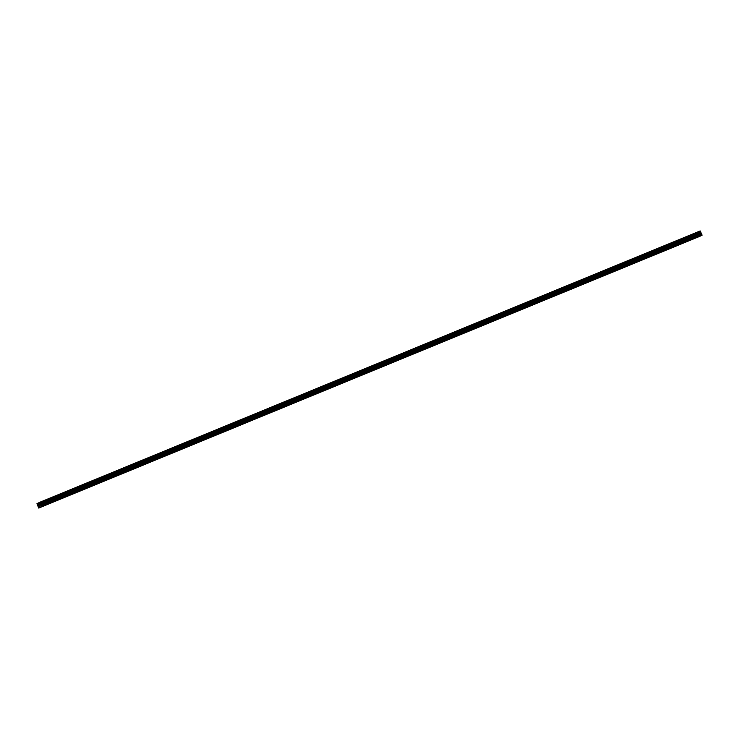 <?xml version="1.0" encoding="UTF-8"?>
<svg xmlns="http://www.w3.org/2000/svg" width="739" height="739" viewBox="0 0 739 739"><rect width="100%" height="100%" fill="white"/><g stroke="black" fill="none" stroke-linecap="round" stroke-linejoin="round"><path stroke-width="0.55" stroke-dasharray="3.69 2.77" d="M48.09 500.857L47.278 501.208L48.09 500.857M47.019 499.536L48.377 498.945L47.019 499.527M64.949 493.92L64.136 494.28L64.949 493.92M63.887 492.599L65.244 492.017L63.887 492.599M81.817 486.992L81.004 487.343L81.817 486.992M80.745 485.671L82.103 485.089L80.745 485.671M98.684 480.064L97.871 480.415L98.684 480.064M97.613 478.743L98.971 478.151L97.613 478.743M115.543 473.136L114.73 473.487L115.543 473.136M114.48 471.815L115.829 471.223L114.48 471.815M132.41 466.207L131.597 466.558L132.41 466.207M131.339 464.886L132.697 464.295L131.339 464.886M149.278 459.279L148.456 459.63L149.278 459.279M148.206 457.958L149.564 457.367L148.206 457.949M166.136 452.351L165.324 452.702L166.136 452.351M165.074 451.03L166.423 450.439L165.065 451.021M183.004 445.414L182.191 445.774L183.004 445.414M181.933 444.093L183.29 443.511L181.933 444.093M199.863 438.486L199.05 438.837L199.863 438.486M198.8 437.165L200.158 436.583L198.8 437.165M216.73 431.558L215.917 431.909L216.73 431.558M215.659 430.237L217.017 429.645L215.659 430.237M233.598 424.629L232.785 424.98L233.598 424.629M232.526 423.308L233.884 422.717L232.526 423.308M250.456 417.701L249.643 418.052L250.456 417.701M249.394 416.38L250.743 415.789L249.394 416.38M267.324 410.773L266.511 411.124L267.324 410.773M266.252 409.452L267.61 408.861L266.252 409.443M284.182 403.845L283.37 404.196L284.182 403.845M283.12 402.524L284.478 401.933L283.12 402.515M301.05 396.908L300.237 397.268L301.05 396.908M299.988 395.587L301.336 395.005L299.979 395.587M317.918 389.98L317.105 390.331L317.918 389.98M316.846 388.659L318.204 388.077L316.846 388.659M334.776 383.051L333.963 383.402L334.776 383.051M333.714 381.73L335.072 381.148L333.714 381.73M351.644 376.123L350.831 376.474L351.644 376.123M350.572 374.802L351.93 374.211L350.572 374.802M368.512 369.195L367.699 369.546L368.512 369.195M367.44 367.874L368.798 367.283L367.44 367.874M385.37 362.267L384.557 362.618L385.37 362.267M384.308 360.946L385.656 360.355L384.308 360.946M384.298 360.937L385.656 360.355L384.298 360.937M402.238 355.339L401.425 355.69L402.238 355.339M401.166 354.018L402.524 353.427L401.166 354.009M419.096 348.402L418.283 348.762L419.096 348.402M418.034 347.081L419.392 346.499L418.034 347.081M435.964 341.473L435.151 341.824L435.964 341.473M434.892 340.152L436.25 339.57L434.892 340.152M452.831 334.545L452.019 334.896L452.831 334.545M451.76 333.224L453.118 332.633L451.76 333.224M469.69 327.617L468.877 327.968L469.69 327.617M468.628 326.296L469.986 325.714L468.628 326.296M486.558 320.689L485.745 321.04L486.558 320.689M485.486 319.368L486.844 318.777L485.486 319.368M503.425 313.761L502.603 314.112L503.425 313.761M502.354 312.44L503.712 311.849L502.354 312.44M502.354 312.431L503.712 311.849L502.354 312.431M520.284 306.833L519.471 307.184L520.284 306.833M519.221 305.512L520.57 304.921L519.221 305.512M519.212 305.503L520.57 304.921L519.212 305.503M537.151 299.895L536.338 300.256L537.151 299.895M536.08 298.574L537.438 297.993L536.08 298.574M554.01 292.967L553.197 293.318L554.01 292.967M552.948 291.646L554.305 291.064L552.948 291.646M570.877 286.039L570.065 286.39L570.877 286.039M569.806 284.718L571.164 284.127L569.806 284.718M587.745 279.111L586.932 279.462L587.745 279.111M586.674 277.79L588.032 277.199L586.674 277.79M604.604 272.183L603.791 272.534L604.604 272.183M603.541 270.862L604.89 270.271L603.541 270.862M621.471 265.255L620.658 265.606L621.471 265.255M620.4 263.934L621.758 263.343L620.4 263.925M638.339 258.327L637.517 258.678L638.339 258.327M637.267 257.006L638.625 256.415L637.267 256.996M655.197 251.389L654.385 251.74L655.197 251.389M654.135 250.068L655.484 249.486L654.135 250.068M654.126 250.068L655.484 249.486L654.126 250.068M672.065 244.461L671.252 244.812L672.065 244.461M670.994 243.14L672.351 242.558L670.994 243.14M688.924 237.533L688.111 237.884L688.924 237.533M687.861 236.212L689.219 235.63L687.861 236.212M49.809 499.998L48.996 500.349L49.809 499.998M48.737 498.677L50.095 498.095L48.737 498.677M66.667 493.07L65.854 493.421L66.667 493.07M65.605 491.749L66.963 491.167L65.605 491.749M83.535 486.142L82.722 486.493L83.535 486.142M82.463 484.821L83.821 484.23L82.463 484.821M100.402 479.214L99.58 479.565L100.402 479.214M99.331 477.893L100.689 477.302L99.331 477.893M117.261 472.286L116.448 472.637L117.261 472.286M116.199 470.965L117.547 470.373L116.189 470.955M134.128 465.358L133.316 465.709L134.128 465.358M133.057 464.037L134.415 463.445L133.057 464.027M150.987 458.42L150.174 458.78L150.987 458.42M149.925 457.099L151.283 456.517L149.925 457.099M167.855 451.492L167.042 451.843L167.855 451.492M166.783 450.171L168.141 449.589L166.783 450.171M184.722 444.564L183.909 444.915L184.722 444.564M183.651 443.243L185.009 442.652L183.651 443.243M201.581 437.636L200.768 437.987L201.581 437.636M200.518 436.315L201.867 435.724L200.518 436.315M218.448 430.708L217.635 431.059L218.448 430.708M217.377 429.387L218.735 428.796L217.377 429.387M235.316 423.78L234.494 424.131L235.316 423.78M234.245 422.459L235.602 421.867L234.245 422.459M234.245 422.449L235.602 421.867L234.245 422.449M252.175 416.851L251.362 417.202L252.175 416.851M251.112 415.53L252.461 414.939L251.112 415.53M251.103 415.521L252.461 414.939L251.103 415.521M269.042 409.914L268.229 410.265L269.042 409.914M267.971 408.593L269.329 408.011L267.971 408.593M285.901 402.986L285.088 403.337L285.901 402.986M284.838 401.665L286.196 401.083L284.838 401.665M302.768 396.058L301.955 396.409L302.768 396.058M301.697 394.737L303.055 394.146L301.697 394.737M319.636 389.13L318.823 389.481L319.636 389.13M318.564 387.809L319.922 387.218L318.564 387.809M336.494 382.202L335.682 382.553L336.494 382.202M335.432 380.881L336.781 380.289L335.432 380.881M353.362 375.273L352.549 375.624L353.362 375.273M352.291 373.952L353.648 373.361L352.291 373.943M370.23 368.345L369.408 368.696L370.23 368.345M369.158 367.024L370.516 366.433L369.158 367.015M387.088 361.408L386.275 361.759L387.088 361.408M386.026 360.087L387.375 359.505L386.017 360.087M403.956 354.48L403.143 354.831L403.956 354.48M402.884 353.159L404.242 352.577L402.884 353.159M420.814 347.552L420.001 347.903L420.814 347.552M419.752 346.231L421.11 345.649L419.752 346.231M437.682 340.624L436.869 340.975L437.682 340.624M436.61 339.303L437.968 338.711L436.61 339.303M454.55 333.695L453.737 334.046L454.55 333.695M453.478 332.374L454.836 331.783L453.478 332.374M471.408 326.767L470.595 327.118L471.408 326.767M470.346 325.446L471.694 324.855L470.346 325.437M488.276 319.839L487.463 320.19L488.276 319.839M487.204 318.518L488.562 317.927L487.204 318.509M505.134 312.902L504.321 313.253L505.134 312.902M504.072 311.581L505.43 310.999L504.072 311.581M522.002 305.974L521.189 306.325L522.002 305.974M520.93 304.653L522.288 304.071L520.93 304.653M538.87 299.046L538.057 299.397L538.87 299.046M537.798 297.725L539.156 297.133L537.798 297.725M555.728 292.117L554.915 292.468L555.728 292.117M554.666 290.796L556.024 290.215L554.666 290.796M572.596 285.189L571.783 285.54L572.596 285.189M571.524 283.868L572.882 283.277L571.524 283.868M589.463 278.261L588.65 278.612L589.463 278.261M588.392 276.94L589.75 276.349L588.392 276.931M606.322 271.333L605.509 271.684L606.322 271.333M605.259 270.012L606.608 269.421L605.25 270.003M623.189 264.396L622.377 264.747L623.189 264.396M622.118 263.075L623.476 262.493L622.118 263.075M640.048 257.468L639.235 257.819L640.048 257.468M638.986 256.147L640.344 255.565L638.986 256.147M656.916 250.539L656.103 250.891L656.916 250.539M655.844 249.219L657.202 248.627L655.844 249.219M673.783 243.611L672.97 243.962L673.783 243.611M672.712 242.29L674.07 241.699L672.712 242.29M690.642 236.683L689.829 237.034L690.642 236.683M689.579 235.362L690.928 234.771L689.579 235.362M690.753 236.628L689.395 237.21L690.753 236.628M690.171 235.242L688.822 235.824L690.171 235.242M673.885 243.556L672.536 244.147L673.885 243.556M673.312 242.17L671.954 242.752L673.312 242.17M657.026 250.484L655.669 251.075L657.026 250.484M656.444 249.098L655.087 249.68L656.444 249.098M640.159 257.412L638.801 258.003L640.159 257.412M639.577 256.027L638.228 256.618L639.577 256.027M623.291 264.35L621.942 264.931L623.291 264.35M622.718 262.955L621.36 263.546L622.718 262.955M606.433 271.278L605.075 271.86L606.433 271.278M605.851 269.883L604.493 270.474L605.851 269.883M589.565 278.206L588.207 278.788L589.565 278.206M588.992 276.82L587.634 277.402L588.992 276.82M572.707 285.134L571.349 285.725L572.707 285.134M572.125 283.748L570.767 284.33L572.125 283.748M555.839 292.062L554.481 292.653L555.839 292.062M555.257 290.676L553.908 291.258L555.257 290.676M538.971 298.99L537.622 299.581L538.971 298.99M538.398 297.605L537.041 298.187L538.398 297.605M522.113 305.928L520.755 306.509L522.113 305.928M521.531 304.533L520.173 305.124L521.531 304.533M505.245 312.856L503.887 313.438L505.245 312.856M504.672 311.461L503.314 312.052L504.672 311.461M488.377 319.784L487.029 320.366L488.377 319.784M487.805 318.389L486.447 318.98L487.805 318.389M471.519 326.712L470.161 327.294L471.519 326.712M470.937 325.326L469.579 325.908L470.937 325.326M454.651 333.64L453.293 334.231L454.651 333.64M454.079 332.254L452.721 332.836L454.079 332.254M437.793 340.568L436.435 341.159L437.793 340.568M437.211 339.183L435.853 339.764L437.211 339.183M420.925 347.496L419.567 348.087L420.925 347.496M420.343 346.111L418.995 346.693L420.343 346.111M404.057 354.434L402.709 355.016L404.057 354.434M403.485 353.039L402.127 353.63L403.485 353.039M387.199 361.362L385.841 361.944L387.199 361.362M386.617 359.967L385.259 360.558L386.617 359.967M370.331 368.29L368.973 368.872L370.331 368.29M369.759 366.895L368.401 367.486L369.759 366.895M353.473 375.218L352.115 375.8L353.473 375.218M352.891 373.832L351.533 374.414L352.891 373.832M336.605 382.146L335.247 382.737L336.605 382.146M336.023 380.761L334.675 381.342L336.023 380.761M319.738 389.074L318.38 389.665L319.738 389.074M319.165 387.689L317.807 388.271L319.165 387.689M302.879 396.002L301.521 396.594L302.879 396.002M302.297 394.617L300.939 395.199L302.297 394.617M286.011 402.94L284.654 403.522L286.011 402.94M285.43 401.545L284.081 402.136L285.43 401.545M269.144 409.868L267.795 410.45L269.144 409.868M268.571 408.473L267.213 409.064L268.571 408.473M252.285 416.796L250.927 417.378L252.285 416.796M251.703 415.401L250.345 415.992L251.703 415.401M235.418 423.724L234.06 424.306L235.418 423.724M234.845 422.338L233.487 422.92L234.845 422.338M218.559 430.652L217.201 431.243L218.559 430.652M217.977 429.267L216.619 429.849L217.977 429.267M201.692 437.58L200.334 438.172L201.692 437.58M201.11 436.195L199.761 436.777L201.11 436.195M184.824 444.508L183.475 445.1L184.824 444.508M184.251 443.123L182.893 443.705L184.251 443.123M167.965 451.446L166.608 452.028L167.965 451.446M167.383 450.051L166.026 450.642L167.383 450.051M151.098 458.374L149.74 458.956L151.098 458.374M150.516 456.979L149.167 457.57L150.516 456.979M134.23 465.302L132.881 465.884L134.23 465.302M133.657 463.907L132.299 464.498L133.657 463.907M117.372 472.23L116.014 472.812L117.372 472.23M116.79 470.845L115.432 471.427L116.79 470.845M100.504 479.158L99.146 479.75L100.504 479.158M99.931 477.773L98.573 478.355L99.931 477.773M83.646 486.086L82.288 486.678L83.646 486.086M83.064 484.701L81.706 485.283L83.064 484.701M66.778 493.015L65.42 493.606L66.778 493.015M66.196 491.629L64.847 492.211L66.196 491.629M49.91 499.952L48.562 500.534L49.91 499.952M49.337 498.557L47.98 499.148L49.337 498.557M689.034 237.478L687.676 238.069L689.034 237.478M688.452 236.092L687.104 236.674L688.452 236.092M672.167 244.415L670.818 244.997L672.167 244.415M671.594 243.02L670.236 243.611L671.594 243.02M655.308 251.343L653.95 251.925L655.308 251.343M654.726 249.948L653.368 250.539L654.726 249.948M638.441 258.271L637.083 258.853L638.441 258.271M637.868 256.876L636.51 257.468L637.868 256.876M621.582 265.199L620.224 265.781L621.582 265.199M621 263.814L619.642 264.396L621 263.814M604.714 272.128L603.357 272.719L604.714 272.128M604.132 270.742L602.784 271.324L604.132 270.742M587.847 279.056L586.489 279.647L587.847 279.056M587.274 277.67L585.916 278.252L587.274 277.67M570.988 285.984L569.63 286.575L570.988 285.984M570.406 284.598L569.048 285.18L570.406 284.598M554.121 292.921L552.763 293.503L554.121 292.921M553.539 291.526L552.19 292.117L553.539 291.526M537.253 299.849L535.904 300.431L537.253 299.849M536.68 298.454L535.322 299.046L536.68 298.454M520.395 306.777L519.037 307.359L520.395 306.777M519.813 305.383L518.455 305.974L519.813 305.383M503.527 313.706L502.169 314.287L503.527 313.706M502.954 312.32L501.596 312.902L502.954 312.32M486.668 320.634L485.311 321.225L486.668 320.634M486.086 319.248L484.729 319.83L486.086 319.248M469.801 327.562L468.443 328.153L469.801 327.562M469.219 326.176L467.87 326.758L469.219 326.176M452.933 334.49L451.584 335.081L452.933 334.49M452.36 333.104L451.002 333.686L452.36 333.104M436.075 341.427L434.717 342.009L436.075 341.427M435.493 340.032L434.135 340.624L435.493 340.032M419.207 348.355L417.849 348.937L419.207 348.355M418.625 346.961L417.276 347.552L418.625 346.961M402.339 355.283L400.991 355.865L402.339 355.283M401.767 353.889L400.409 354.48L401.767 353.889M385.481 362.212L384.123 362.794L385.481 362.212M384.899 360.826L383.541 361.408L384.899 360.826M368.613 369.14L367.255 369.731L368.613 369.14M368.04 367.754L366.683 368.336L368.04 367.754M351.755 376.068L350.397 376.659L351.755 376.068M351.173 374.682L349.815 375.264L351.173 374.682M334.887 382.996L333.529 383.587L334.887 382.996M334.305 381.61L332.956 382.192L334.305 381.61M318.019 389.933L316.671 390.515L318.019 389.933M317.447 388.538L316.089 389.13L317.447 388.538M301.161 396.861L299.803 397.443L301.161 396.861M300.579 395.467L299.221 396.058L300.579 395.467M284.293 403.79L282.935 404.372L284.293 403.79M283.721 402.395L282.363 402.986L283.721 402.395M267.426 410.718L266.077 411.3L267.426 410.718M266.853 409.332L265.495 409.914L266.853 409.332M250.567 417.646L249.209 418.237L250.567 417.646M249.985 416.26L248.627 416.842L249.985 416.26M233.7 424.574L232.342 425.165L233.7 424.574M233.127 423.188L231.769 423.77L233.127 423.188M216.841 431.502L215.483 432.093L216.841 431.502M216.259 430.116L214.901 430.698L216.259 430.116M199.973 438.439L198.615 439.021L199.973 438.439M199.391 437.045L198.043 437.636L199.391 437.045M183.106 445.368L181.757 445.95L183.106 445.368M182.533 443.973L181.175 444.564L182.533 443.973M166.247 452.296L164.889 452.878L166.247 452.296M165.665 450.901L164.307 451.492L165.665 450.901M149.38 459.224L148.022 459.806L149.38 459.224M148.807 457.838L147.449 458.42L148.807 457.838M132.521 466.152L131.163 466.743L132.521 466.152M131.939 464.766L130.581 465.348L131.939 464.766M115.653 473.08L114.296 473.671L115.653 473.08M115.072 471.694L113.723 472.276L115.072 471.694M98.786 480.008L97.428 480.599L98.786 480.008M98.213 478.623L96.855 479.205L98.213 478.623M81.927 486.946L80.569 487.528L81.927 486.946M81.345 485.551L79.988 486.142L81.345 485.551M65.06 493.874L63.702 494.456L65.06 493.874M64.478 492.479L63.129 493.07L64.478 492.479M48.192 500.802L46.843 501.384L48.192 500.802M47.619 499.407L46.261 499.998L47.619 499.407M699.713 233.284L700.064 234.134L699.713 233.284M699.722 234.3L699.491 233.681L699.722 234.3M700.193 236.101L701.062 235.741M700.184 230.938L697.459 232.286L699.214 236.665M39.149 504.709L39.509 505.559M700.175 236.018L40.497 507.083M700.969 235.621L40.46 507.028M698.983 236.36L38.474 507.758M698.734 235.759L38.225 507.157M698.54 234.845L38.031 506.252M698.484 234.623L37.975 506.03M698.272 234.161L37.754 505.559M698.133 233.967L37.624 505.374M697.884 233.644L37.366 505.051M697.625 233.09L37.107 504.488M697.607 233.007L37.098 504.404M697.514 232.517L36.996 503.924M697.459 232.286L36.95 503.684M698.632 235.436L38.123 506.834M698.373 234.355L37.865 505.753M698.207 234.078L37.689 505.485M697.828 233.57L37.31 504.977M697.487 232.443L36.978 503.85M49.753 503.471L48.58 500.663M66.612 496.543L65.448 493.735M83.479 489.615L82.306 486.807M100.347 482.687L99.174 479.87M117.205 475.759L116.032 472.942M134.073 468.831L132.9 466.013M150.932 461.903L149.768 459.085M167.799 454.965L166.626 452.157M184.667 448.037L183.494 445.229M201.525 441.109L200.361 438.301M218.393 434.181L217.22 431.364M235.261 427.253L234.087 424.435M252.119 420.325L250.946 417.507M268.987 413.397L267.814 410.579M285.845 406.459L284.681 403.651M302.713 399.531L301.54 396.723M319.581 392.603L318.407 389.795M336.439 385.675L335.275 382.857M353.307 378.747L352.133 375.929M370.174 371.819L369.001 369.001M387.033 364.881L385.86 362.073M403.9 357.953L402.727 355.145M420.759 351.025L419.595 348.217M437.627 344.097L436.453 341.289M454.494 337.169L453.321 334.351M471.353 330.241L470.189 327.423M488.22 323.312L487.047 320.495M505.088 316.375L503.915 313.567M521.946 309.447L520.773 306.639M538.814 302.519L537.641 299.711M555.673 295.591L554.509 292.783M572.54 288.663L571.367 285.845M589.408 281.735L588.235 278.917M606.266 274.806L605.102 271.989M623.134 267.869L621.961 265.061M639.992 260.941L638.829 258.133M656.86 254.013L655.687 251.205M673.728 247.085L672.555 244.276M690.586 240.157L689.422 237.339M51.471 502.622L50.298 499.813M68.33 495.693L67.166 492.876M85.197 488.765L84.024 485.948M102.065 481.837L100.892 479.02M118.924 474.9L117.75 472.092M135.791 467.972L134.618 465.164M152.65 461.044L151.486 458.235M169.517 454.115L168.344 451.307M186.385 447.187L185.212 444.37M203.243 440.259L202.08 437.442M220.111 433.331L218.938 430.514M236.979 426.394L235.806 423.586M253.837 419.466L252.664 416.657M270.705 412.538L269.532 409.729M287.563 405.609L286.399 402.801M304.431 398.681L303.258 395.864M321.299 391.753L320.126 388.936M338.157 384.825L336.984 382.008M355.025 377.888L353.852 375.079M371.883 370.96L370.719 368.151M388.751 364.031L387.578 361.223M405.619 357.103L404.445 354.295M422.477 350.175L421.313 347.358M439.345 343.247L438.172 340.43M456.212 336.319L455.039 333.501M473.071 329.382L471.898 326.573M489.939 322.453L488.765 319.645M506.797 315.525L505.633 312.717M523.665 308.597L522.491 305.789M540.532 301.669L539.359 298.852M557.391 294.741L556.227 291.923M574.258 287.813L573.085 284.995M591.126 280.875L589.953 278.067M607.985 273.947L606.811 271.139M624.852 267.019L623.679 264.211M641.711 260.091L640.547 257.283M658.578 253.163L657.405 250.345M675.446 246.235L674.273 243.417M692.304 239.307L691.141 236.489M691.575 236.304L690.993 234.919M674.707 243.242L674.125 241.847M657.839 250.17L657.267 248.775M640.981 257.098L640.399 255.712M624.113 264.026L623.54 262.641M607.255 270.954L606.673 269.569M590.387 277.882L589.805 276.497M573.519 284.811L572.947 283.425M556.661 291.748L556.079 290.353M539.793 298.676L539.211 297.281M522.926 305.604L522.353 304.219M506.067 312.532L505.485 311.147M489.2 319.46L488.627 318.075M472.341 326.389L471.759 325.003M455.473 333.317L454.891 331.931M438.606 340.254L438.033 338.859M421.747 347.182L421.165 345.787M404.88 354.11L404.298 352.725M388.012 361.038L387.439 359.653M371.154 367.967L370.572 366.581M354.286 374.895L353.713 373.509M337.427 381.832L336.845 380.437M320.56 388.76L319.978 387.365M303.692 395.688L303.119 394.293M286.834 402.616L286.252 401.231M269.966 409.545L269.384 408.159M253.098 416.473L252.526 415.087M236.24 423.401L235.658 422.015M219.372 430.338L218.799 428.943M202.514 437.266L201.932 435.871M185.646 444.194L185.064 442.8M168.778 451.123L168.206 449.737M151.92 458.051L151.338 456.665M135.052 464.979L134.48 463.593M118.185 471.907L117.612 470.521M101.326 478.844L100.744 477.449M84.458 485.772L83.886 484.378M67.6 492.701L67.018 491.306M50.732 499.629L50.15 498.243M689.856 237.164L689.275 235.769M672.989 244.092L672.407 242.706M656.121 251.02L655.548 249.634M639.263 257.948L638.681 256.562M622.395 264.876L621.822 263.49M605.537 271.813L604.955 270.419M588.669 278.742L588.087 277.347M571.801 285.67L571.229 284.275M554.943 292.598L554.361 291.212M538.075 299.526L537.502 298.14M521.207 306.454L520.635 305.068M504.349 313.382L503.767 311.997M487.481 320.32L486.909 318.925M470.623 327.248L470.041 325.853M453.755 334.176L453.173 332.781M436.888 341.104L436.315 339.718M420.029 348.032L419.447 346.646M403.161 354.96L402.589 353.575M386.303 361.888L385.721 360.503M369.435 368.826L368.853 367.431M352.568 375.754L351.995 374.359M335.709 382.682L335.127 381.287M318.842 389.61L318.26 388.224M301.974 396.538L301.401 395.153M285.115 403.466L284.533 402.081M268.248 410.394L267.675 409.009M251.389 417.332L250.807 415.937M234.522 424.26L233.94 422.865M217.654 431.188L217.081 429.793M200.796 438.116L200.214 436.731M183.928 445.044L183.346 443.659M167.06 451.972L166.487 450.587M150.202 458.901L149.62 457.515M133.334 465.838L132.761 464.443M116.476 472.766L115.894 471.371M99.608 479.694L99.026 478.299M82.74 486.622L82.168 485.237M65.882 493.55L65.3 492.165M49.014 500.479L48.441 499.093M46.843 501.384L46.261 499.998M63.702 494.456L63.129 493.07M80.569 487.528L79.988 486.142M97.428 480.599L96.855 479.205M114.296 473.671L113.723 472.276M131.163 466.743L130.581 465.348M148.022 459.806L147.449 458.42M164.889 452.878L164.307 451.492M181.757 445.95L181.175 444.564M198.615 439.021L198.043 437.636M215.483 432.093L214.901 430.698M232.342 425.165L231.769 423.77M249.209 418.237L248.627 416.842M266.077 411.3L265.495 409.914M282.935 404.372L282.363 402.986M299.803 397.443L299.221 396.058M316.671 390.515L316.089 389.13M333.529 383.587L332.956 382.192M350.397 376.659L349.815 375.264M367.255 369.731L366.683 368.336M384.123 362.794L383.541 361.408M400.991 355.865L400.409 354.48M417.849 348.937L417.276 347.552M434.717 342.009L434.135 340.624M451.584 335.081L451.002 333.686M468.443 328.153L467.87 326.758M485.311 321.225L484.729 319.83M502.169 314.287L501.596 312.902M519.037 307.359L518.455 305.974M535.904 300.431L535.322 299.046M552.763 293.503L552.19 292.117M569.63 286.575L569.048 285.18M586.489 279.647L585.916 278.252M603.357 272.719L602.784 271.324M620.224 265.781L619.642 264.396M637.083 258.853L636.51 257.468M653.95 251.925L653.368 250.539M670.818 244.997L670.236 243.611M687.676 238.069L687.104 236.674M48.562 500.534L47.98 499.148M65.42 493.606L64.847 492.211M82.288 486.678L81.706 485.283M99.146 479.75L98.573 478.355M116.014 472.812L115.432 471.427M132.881 465.884L132.299 464.498M149.74 458.956L149.167 457.57M166.608 452.028L166.026 450.642M183.475 445.1L182.893 443.705M200.334 438.172L199.761 436.777M217.201 431.243L216.619 429.849M234.06 424.306L233.487 422.92M250.927 417.378L250.345 415.992M267.795 410.45L267.213 409.064M284.654 403.522L284.081 402.136M301.521 396.594L300.939 395.199M318.38 389.665L317.807 388.271M335.247 382.737L334.675 381.342M352.115 375.8L351.533 374.414M368.973 368.872L368.401 367.486M385.841 361.944L385.259 360.558M402.709 355.016L402.127 353.63M419.567 348.087L418.995 346.693M436.435 341.159L435.853 339.764M453.293 334.231L452.721 332.836M470.161 327.294L469.579 325.908M487.029 320.366L486.447 318.98M503.887 313.438L503.314 312.052M520.755 306.509L520.173 305.124M537.622 299.581L537.041 298.187M554.481 292.653L553.908 291.258M571.349 285.725L570.767 284.33M588.207 278.788L587.634 277.402M605.075 271.86L604.493 270.474M621.942 264.931L621.36 263.546M638.801 258.003L638.228 256.618M655.669 251.075L655.087 249.68M672.536 244.147L671.954 242.752M689.395 237.21L688.822 235.824M691.002 239.842L689.829 237.034M674.134 246.78L672.97 243.962M657.276 253.708L656.103 250.891M640.408 260.636L639.235 257.819M623.55 267.564L622.377 264.747M606.682 274.492L605.509 271.684M589.814 281.42L588.65 278.612M572.956 288.349L571.783 285.54M556.088 295.286L554.915 292.468M539.221 302.214L538.057 299.397M522.362 309.142L521.189 306.325M505.494 316.07L504.321 313.253M488.636 322.998L487.463 320.19M471.768 329.927L470.595 327.118M454.901 336.855L453.737 334.046M438.042 343.792L436.869 340.975M421.175 350.72L420.001 347.903M404.307 357.648L403.143 354.831M387.448 364.576L386.275 361.759M370.581 371.505L369.408 368.696M353.722 378.433L352.549 375.624M336.855 385.361L335.682 382.553M319.987 392.298L318.823 389.481M303.129 399.226L301.955 396.409M286.261 406.154L285.088 403.337M269.393 413.083L268.229 410.265M252.535 420.011L251.362 417.202M235.667 426.939L234.494 424.131M218.809 433.867L217.635 431.059M201.941 440.804L200.768 437.987M185.073 447.732L183.909 444.915M168.215 454.661L167.042 451.843M151.347 461.589L150.174 458.78M134.48 468.517L133.316 465.709M117.621 475.445L116.448 472.637M100.753 482.373L99.58 479.565M83.895 489.31L82.722 486.493M67.027 496.239L65.854 493.421M50.16 503.167L48.996 500.349M689.284 240.702L688.111 237.884M672.416 247.63L671.252 244.812M655.558 254.558L654.385 251.74M638.69 261.486L637.517 258.678M621.832 268.414L620.658 265.606M604.964 275.342L603.791 272.534M588.096 282.28L586.932 279.462M571.238 289.208L570.065 286.39M554.37 296.136L553.197 293.318M537.502 303.064L536.338 300.256M520.644 309.992L519.471 307.184M503.776 316.92L502.603 314.112M486.918 323.848L485.745 321.04M470.05 330.786L468.877 327.968M453.183 337.714L452.019 334.896M436.324 344.642L435.151 341.824M419.456 351.57L418.283 348.762M402.598 358.498L401.425 355.69M385.73 365.426L384.557 362.618M368.863 372.354L367.699 369.546M352.004 379.292L350.831 376.474M335.137 386.22L333.963 383.402M318.269 393.148L317.105 390.331M301.41 400.076L300.237 397.268M284.543 407.004L283.37 404.196M267.684 413.932L266.511 411.124M250.817 420.861L249.643 418.052M233.949 427.798L232.785 424.98M217.09 434.726L215.917 431.909M200.223 441.654L199.05 438.837M183.355 448.582L182.191 445.774M166.497 455.51L165.324 452.702M149.629 462.438L148.456 459.63M132.771 469.367L131.597 466.558M115.903 476.304L114.73 473.487M99.035 483.232L97.871 480.415M82.177 490.16L81.004 487.343M65.309 497.088L64.136 494.28M48.441 504.016L47.278 501.208"/><path stroke-width="1.11" d="M49.264 503.665L48.441 504.016L49.264 503.665M66.122 496.737L65.309 497.088L66.122 496.737M82.99 489.809L82.177 490.16L82.99 489.809M99.848 482.881L99.035 483.232L99.848 482.881M116.716 475.953L115.903 476.304L116.716 475.953M133.583 469.016L132.771 469.367L133.583 469.016M150.442 462.087L149.629 462.438L150.442 462.087M167.31 455.159L166.497 455.51L167.31 455.159M184.177 448.231L183.355 448.582L184.177 448.231M201.036 441.303L200.223 441.654L201.036 441.303M217.903 434.375L217.09 434.726L217.903 434.375M234.762 427.447L233.949 427.798L234.762 427.447M251.629 420.509L250.817 420.861L251.629 420.509M268.497 413.581L267.684 413.932L268.497 413.581M285.356 406.653L284.543 407.004L285.356 406.653M302.223 399.725L301.41 400.076L302.223 399.725M319.082 392.797L318.269 393.148L319.082 392.797M335.949 385.869L335.137 386.22L335.949 385.869M352.817 378.941L352.004 379.292L352.817 378.941M369.676 372.003L368.863 372.354L369.676 372.003M386.543 365.075L385.73 365.426L386.543 365.075M403.411 358.147L402.598 358.498L403.411 358.147M420.269 351.219L419.456 351.57L420.269 351.219M437.137 344.291L436.324 344.642L437.137 344.291M453.995 337.363L453.183 337.714L453.995 337.363M470.863 330.435L470.05 330.786L470.863 330.435M487.731 323.497L486.918 323.848L487.731 323.497M504.589 316.569L503.776 316.92L504.589 316.569M521.457 309.641L520.644 309.992L521.457 309.641M538.325 302.713L537.502 303.064L538.325 302.713M555.183 295.785L554.37 296.136L555.183 295.785M572.051 288.857L571.238 289.208L572.051 288.857M588.909 281.928L588.096 282.28L588.909 281.928M605.777 274.991L604.964 275.342L605.777 274.991M622.644 268.063L621.832 268.414L622.644 268.063M639.503 261.135L638.69 261.486L639.503 261.135M656.371 254.207L655.558 254.558L656.371 254.207M673.238 247.279L672.416 247.63L673.238 247.279M690.097 240.351L689.284 240.702L690.097 240.351M50.973 502.816L50.16 503.167L50.973 502.816M67.84 495.887L67.027 496.239L67.84 495.887M84.708 488.959L83.895 489.31L84.708 488.959M101.566 482.022L100.753 482.373L101.566 482.022M118.434 475.094L117.621 475.445L118.434 475.094M135.302 468.166L134.48 468.517L135.302 468.166M152.16 461.238L151.347 461.589L152.16 461.238M169.028 454.309L168.215 454.661L169.028 454.309M185.886 447.381L185.073 447.732L185.886 447.381M202.754 440.453L201.941 440.804L202.754 440.453M219.622 433.516L218.809 433.867L219.622 433.516M236.48 426.588L235.667 426.939L236.48 426.588M253.348 419.66L252.535 420.011L253.348 419.66M270.215 412.731L269.393 413.083L270.215 412.731M287.074 405.803L286.261 406.154L287.074 405.803M303.941 398.875L303.129 399.226L303.941 398.875M320.8 391.947L319.987 392.298L320.8 391.947M337.668 385.01L336.855 385.361L337.668 385.01M354.535 378.082L353.722 378.433L354.535 378.082M371.394 371.154L370.581 371.505L371.394 371.154M388.261 364.225L387.448 364.576L388.261 364.225M405.129 357.297L404.307 357.648L405.129 357.297M421.987 350.369L421.175 350.72L421.987 350.369M438.855 343.432L438.042 343.792L438.855 343.432M455.714 336.504L454.901 336.855L455.714 336.504M472.581 329.576L471.768 329.927L472.581 329.576M489.449 322.647L488.636 322.998L489.449 322.647M506.307 315.719L505.494 316.07L506.307 315.719M523.175 308.791L522.362 309.142L523.175 308.791M540.033 301.863L539.221 302.214L540.033 301.863M556.901 294.926L556.088 295.286L556.901 294.926M573.769 287.998L572.956 288.349L573.769 287.998M590.627 281.069L589.814 281.42L590.627 281.069M607.495 274.141L606.682 274.492L607.495 274.141M624.363 267.213L623.55 267.564L624.363 267.213M641.221 260.285L640.408 260.636L641.221 260.285M658.089 253.357L657.276 253.708L658.089 253.357M674.947 246.42L674.134 246.78L674.947 246.42M691.815 239.491L691.002 239.842L691.815 239.491M38.705 508.062L36.95 503.684L39.666 502.335L41.541 506.658L38.705 508.062L700.193 236.101M40.553 507.148L701.995 234.863L700.184 230.938L39.666 502.335M39.333 505.578L38.881 504.839L39.232 505.688M39.149 504.709L39.49 505.568M40.497 507.083L39.666 507.425M700.202 236.175L39.684 507.573M700.313 231.131L39.795 502.529M700.581 231.529L40.072 502.926M700.627 231.593L40.118 503M700.849 232.175L40.331 503.573M700.905 232.591L40.396 503.998M700.951 232.831L40.433 504.229M701.126 233.312L40.608 504.719M701.237 233.506L40.728 504.913M701.745 234.263L41.227 505.67M701.995 234.863L41.476 506.27M702.05 235.251L41.541 506.658M700.276 231.058L39.767 502.465M700.831 232.083L40.322 503.481M700.932 232.72L40.423 504.127M701.015 233.044L40.497 504.451M701.579 233.967L41.07 505.374"/></g></svg>
